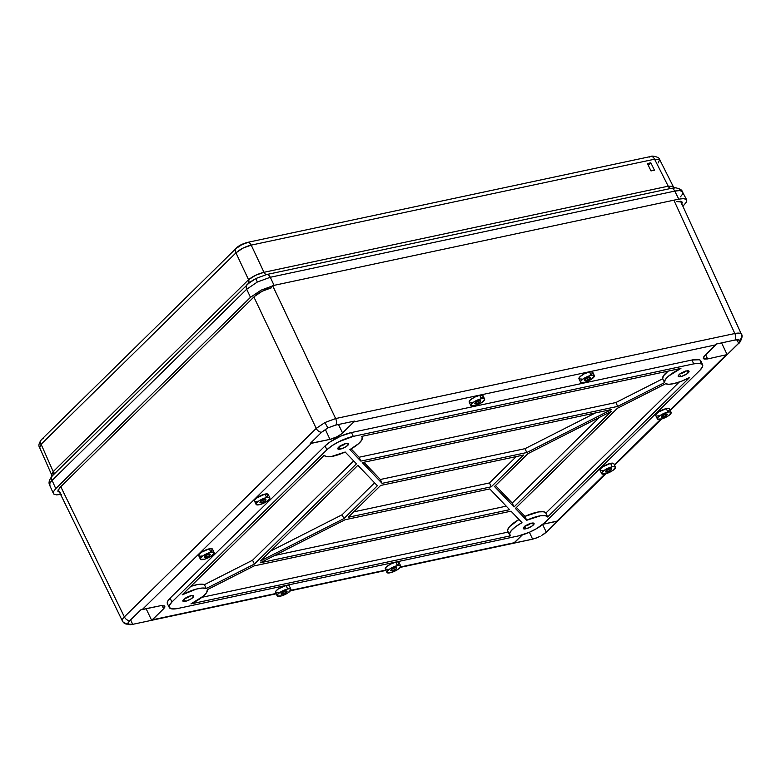 <?xml version="1.0" encoding="UTF-8"?>
<svg xmlns="http://www.w3.org/2000/svg" width="781" height="781" viewBox="0 0 781 781"><rect width="100%" height="100%" fill="white"/><g stroke="black" fill="none" stroke-linecap="round" stroke-linejoin="round"><path stroke-width="1.17" d="M53.635 493.973L53.401 491.776L55.744 488.623L52.102 480.393A5.526 4.09 -134.5 0 1 52.561 475.619C49.262 479.485 48.295 482.697 49.662 485.245L53.635 493.973L56.408 494.89L61.299 494.373L56.408 494.89L53.635 493.973L53.401 491.776L55.744 488.623L250.486 297.307L246.698 289.234A5.526 4.09 -134.5 0 1 247.147 284.46A5.526 4.09 -134.5 0 1 247.518 284.157A5.526 4.09 45.5 0 0 247.147 284.46A5.526 4.09 45.5 0 0 246.698 289.234L52.102 480.393L55.744 488.623L250.486 297.307L261.137 290.132L274.082 285.348L270.294 277.275L674.755 191.111C678.699 190.281 681.247 190.398 682.399 191.482A5.526 5.272 -44 0 0 681.462 190.173A5.526 5.272 136 0 1 682.399 191.482L679.636 190.574L674.755 191.111L270.294 277.275L274.082 285.348L678.796 199.135L674.755 191.111L678.796 199.135L683.687 198.618L686.46 199.536L686.694 201.732L682.916 206.301L686.694 201.732L686.753 199.926L681.53 190.252C677.849 188.006 674.989 187.274 672.949 188.055L671.182 188.367A5.526 3.368 78 0 1 674.755 191.111A5.526 3.368 -102 0 0 671.182 188.367L266.838 274.492L256.002 278.456L249.93 282.126M675.155 187.948L671.182 188.367A4.422 2.724 77.9 0 1 668.292 186.181L673.124 186.366M52.932 475.307A5.526 4.09 -134.5 0 0 52.561 475.619A5.526 4.09 45.5 0 0 52.102 480.393L49.75 483.517L49.984 485.714C48.978 484.562 49.691 482.785 52.102 480.393L246.698 289.234L257.33 282.029A5.526 0.508 -116.9 0 1 256.002 278.456A5.526 0.508 63.1 0 0 257.33 282.029L246.698 289.234L250.486 297.307L261.137 290.132L274.082 285.348L678.796 199.135L683.687 198.618L686.46 199.536M681.491 204.515L682.272 202.523L681.159 201.361L676.356 201.537L682.145 202.094M59.541 492.294L57.921 491.356L59.688 487.783L254.43 296.468C259.067 292.406 264.808 289.497 271.642 287.74L262.201 291.235L254.43 296.468L59.688 487.783L57.823 490.985L60.166 492.352M51.927 475.317L51.741 473.784L53.206 471.626L41.11 444.262L235.95 252.859L248.563 279.715L53.206 471.626L41.11 444.262L39.733 447.689M247.518 284.157L256.002 278.456L266.721 274.522A4.422 2.655 -102 0 1 263.89 272.315L263.978 272.296A4.422 2.694 -102 0 0 266.838 274.492A4.422 2.694 78 0 1 263.978 272.296L668.204 186.19A4.422 2.694 -102 0 0 671.064 188.397A4.422 2.694 78 0 1 668.204 186.19L668.292 186.181A4.422 2.724 -102.1 0 0 671.182 188.367L266.721 274.522A5.526 3.368 78 0 1 270.294 277.275L257.33 282.029L270.294 277.275A5.526 3.368 -102 0 0 266.721 274.522A4.422 2.655 78 0 1 263.89 272.315C257.818 273.877 252.712 276.337 248.563 279.715A4.422 3.29 -133.2 0 1 248.338 283.376A4.422 3.29 46.8 0 0 248.563 279.715L248.173 280.086A4.422 3.27 -134.5 0 1 248.065 283.61A4.422 3.27 45.5 0 0 248.173 280.086L53.586 471.246A4.422 3.27 -134.5 0 1 53.479 474.77A4.422 3.27 45.5 0 0 53.586 471.246L53.206 471.626A4.422 3.251 -135.7 0 1 53.245 474.955A4.422 3.251 44.3 0 0 53.206 471.626L51.722 474.994L39.528 447.386L41.11 444.262L235.95 252.859A5.526 4.09 -134.5 0 1 236.399 248.094A5.526 4.09 -134.5 0 1 238.01 247.245L241.768 244.717L246.337 243.028A5.526 3.368 78 0 1 247.45 242.403A5.526 3.368 78 0 1 251.218 245.117L654.585 159.197L668.204 186.19L263.978 272.296L251.218 245.117L242.823 248.182L235.95 252.859L248.563 279.715L255.494 275.332L263.978 272.296L251.218 245.117L654.585 159.197L668.204 186.19L673.281 186.591L659.711 159.675L654.585 159.197L659.72 159.695L658.178 162.926M651.012 170.932L654.439 170.209L650.837 162.809L647.41 163.541L651.012 170.932L647.41 163.541L650.837 162.809L648.279 165.328L650.837 162.809L654.439 170.209L651.012 170.932M681.852 203.968L682.164 202.123M677.312 188.709A5.526 5.272 136 0 1 681.462 190.173M682.399 191.482C683.404 192.634 682.711 194.43 680.31 196.871M39.528 447.386C38.279 445.609 38.952 442.973 41.569 439.488A5.526 4.09 45.5 0 0 41.11 444.262A5.526 4.09 -134.5 0 1 41.53 439.527A5.526 4.09 -134.5 0 1 43.18 438.649M649.704 157.098A5.526 3.368 78 0 1 650.866 156.473A5.526 3.368 78 0 1 654.585 159.197A5.526 3.368 -102 0 0 650.817 156.483C651.588 155.273 660.14 157.176 659.711 159.675M236.36 248.133A5.526 4.09 45.5 0 0 235.95 252.859C240.05 249.237 245.136 246.65 251.218 245.117A5.526 3.368 -102 0 0 247.499 242.393M670.283 410.552L738.972 343.074C739.275 344.011 743.824 335.82 741.403 334.239L741.149 333.868C740.203 332.979 738.094 332.862 734.823 333.526A5.526 3.368 78 0 1 735.028 340.028L739.822 340.135L739.968 341.424L738.396 343.513A5.526 4.09 45.5 0 0 738.972 343.074A5.526 4.09 -134.5 0 1 738.396 343.513L727.121 354.594L721.576 342.898L727.121 354.594L707.586 358.938L704.072 359.065L703.251 358.215L703.827 356.761L715.855 344.831L353.803 421.955L341.482 433.943L336.884 436.813L329.963 439.381L311.473 443.315L142.171 609.629L160.671 605.685L164.762 605.9L164.889 607.071L163.639 608.76L152.402 619.802L276.025 593.462L151.631 620.309L146.164 608.78L151.631 620.309L132.702 624.341L130.622 619.87L132.702 624.341L129.841 624.605L128.221 624.058L128.094 622.799L129.695 620.778A5.526 4.09 -134.5 0 1 124.364 616.873C122.383 618.874 121.807 620.348 122.637 621.305C121.807 620.348 122.383 618.874 124.364 616.873L316.217 428.408L253.893 296.995L316.217 428.408L324.994 422.511A5.526 0.508 63.1 0 0 327.942 427.871L335.85 425.059A5.526 3.368 -102 0 0 335.645 418.557L324.994 422.511L335.645 418.557L734.823 333.526L673.876 200.18L734.823 333.526C738.094 332.862 740.203 332.979 741.149 333.868A5.526 5.272 136 0 1 739.822 340.135L739.968 341.424L738.621 343.289L736.883 339.686L738.621 343.289L727.121 354.594L707.586 358.938L705.673 354.828L707.586 358.938L703.32 358.479L704.618 355.863L716.47 343.982L735.399 339.95L738.221 339.618L739.997 340.379M739.685 341.99A5.526 4.09 45.5 0 0 739.929 340.272A5.526 4.09 -134.5 0 1 739.685 341.99M532.613 539.154L532.242 539.232A5.526 3.368 78 0 1 531.9 539.339A5.526 3.368 -102 0 0 532.242 539.232L513.683 543.185L522.362 534.907L514.454 542.678L400.516 566.947L532.613 539.154L529.401 532.271L532.613 539.154L536.235 538.041L532.613 539.154M540.11 536.322L536.235 538.041L540.11 536.322M128.221 624.058L128.094 622.799L129.47 621.002L140.97 609.697L160.671 605.685L164.918 606.124L163.639 608.76L162.048 605.46L163.639 608.76L151.631 620.309L133.063 624.263A5.526 3.368 78 0 1 132.721 624.37L128.221 624.058A5.526 5.272 136 0 1 123.613 622.662A5.526 5.272 -44 0 0 128.221 624.058L128.045 623.804M476.127 403.884L475.512 402.547L479.309 400.751A3.319 0.947 -25.3 0 1 480.715 400.897A3.319 0.947 -25.3 0 1 479.378 402.488A3.319 0.947 -25.3 0 1 476.127 403.884L474.702 403.64L475.512 402.547L476.127 403.884A3.319 0.947 -25.3 0 1 474.721 403.728A3.319 0.947 -25.3 0 1 476.078 402.137A3.319 0.947 -25.3 0 1 479.309 400.751L480.666 400.819L480.295 401.766L476.127 403.884M261.381 502.7L260.766 501.363L264.564 499.567A3.319 0.947 -25.3 0 1 265.97 499.713A3.319 0.947 -25.3 0 1 264.622 501.304A3.319 0.947 -25.3 0 1 261.381 502.7L259.946 502.456L260.756 501.363L261.381 502.7A3.319 0.947 -25.3 0 1 259.975 502.544A3.319 0.947 -25.3 0 1 261.332 500.953A3.319 0.947 -25.3 0 1 264.564 499.567L265.921 499.635L265.54 500.582L261.381 502.7M205.667 557.429A3.319 0.947 -25.3 0 1 204.251 557.283A3.319 0.947 -25.3 0 1 205.618 555.691A3.319 0.947 -25.3 0 1 208.849 554.305L205.491 555.769L204.31 557.361L209.025 555.955L210.274 554.539L208.849 554.305A3.319 0.947 -25.3 0 1 210.255 554.442A3.319 0.947 -25.3 0 1 208.908 556.033A3.319 0.947 -25.3 0 1 205.667 557.429L205.052 556.092L205.667 557.429M282.449 594.146A3.319 0.947 -25.3 0 1 281.043 593.99A3.319 0.947 -25.3 0 1 282.4 592.408A3.319 0.947 -25.3 0 1 285.631 591.022L281.824 592.818L282.449 594.146L286.607 592.037L286.978 591.09L285.631 591.022A3.319 0.947 -25.3 0 1 287.037 591.158A3.319 0.947 -25.3 0 1 285.69 592.75A3.319 0.947 -25.3 0 1 282.449 594.146L281.834 592.808L281.092 594.077L282.449 594.146M392.199 570.765L391.584 569.427L395.381 567.641A3.319 0.947 -25.3 0 1 396.787 567.777A3.319 0.947 -25.3 0 1 395.44 569.369A3.319 0.947 -25.3 0 1 392.199 570.765L390.803 570.306L391.574 569.437L392.199 570.765A3.319 0.947 -25.3 0 1 390.793 570.618A3.319 0.947 -25.3 0 1 392.15 569.027A3.319 0.947 -25.3 0 1 395.381 567.641L396.738 567.709L396.367 568.656L392.199 570.765M606.944 471.949L606.329 470.611L610.127 468.825A3.319 0.947 -25.3 0 1 611.533 468.961A3.319 0.947 -25.3 0 1 610.195 470.552A3.319 0.947 -25.3 0 1 606.944 471.949L605.519 471.714L606.329 470.621L606.944 471.949A3.319 0.947 -25.3 0 1 605.539 471.802A3.319 0.947 -25.3 0 1 606.896 470.211A3.319 0.947 -25.3 0 1 610.127 468.825L611.484 468.893L611.113 469.84L606.944 471.949M662.669 417.22A3.319 0.947 -25.3 0 1 661.253 417.064A3.319 0.947 -25.3 0 1 662.62 415.472A3.319 0.947 -25.3 0 1 665.851 414.086L662.044 415.882L662.669 417.22L666.828 415.101L667.199 414.164L665.851 414.086A3.319 0.947 -25.3 0 1 667.247 414.233A3.319 0.947 -25.3 0 1 665.91 415.824A3.319 0.947 -25.3 0 1 662.669 417.22L662.054 415.882L661.234 416.976L662.669 417.22M585.877 380.503A3.319 0.947 -25.3 0 1 584.471 380.347A3.319 0.947 -25.3 0 1 585.838 378.765A3.319 0.947 -25.3 0 1 589.069 377.369L585.262 379.166L585.877 380.503L590.045 378.385L590.416 377.448L589.069 377.369A3.319 0.947 -25.3 0 1 590.465 377.516A3.319 0.947 -25.3 0 1 589.128 379.107A3.319 0.947 -25.3 0 1 585.877 380.503L585.272 379.166L584.53 380.435L585.877 380.503M290.932 589.323L289.302 585.877A7.625 2.187 154.7 0 0 286.071 585.535L287.701 588.981A7.625 2.187 -25.3 0 1 290.932 589.323A7.625 2.187 -25.3 0 1 287.828 592.974A7.625 2.187 -25.3 0 1 280.379 596.176A7.625 2.187 -25.3 0 1 277.148 595.844A7.625 2.187 -25.3 0 1 280.252 592.183A7.625 2.187 -25.3 0 1 287.701 588.981L286.071 585.535L288.052 585.33L289.36 586.092M214.15 552.606L212.52 549.16A7.625 2.187 154.7 0 0 209.288 548.818L210.919 552.265A7.625 2.187 -25.3 0 1 214.15 552.606A7.625 2.187 -25.3 0 1 211.046 556.257A7.625 2.187 -25.3 0 1 203.597 559.46A7.625 2.187 -25.3 0 1 200.356 559.128A7.625 2.187 -25.3 0 1 203.47 555.467A7.625 2.187 -25.3 0 1 210.919 552.265L209.288 548.818L212.403 548.984L211.544 551.161M269.865 497.868L268.234 494.422A7.625 2.187 154.7 0 0 265.003 494.09L266.633 497.536A7.625 2.187 -25.3 0 1 269.865 497.868A7.625 2.187 -25.3 0 1 266.76 501.529A7.625 2.187 -25.3 0 1 259.312 504.731A7.625 2.187 -25.3 0 1 256.08 504.389A7.625 2.187 -25.3 0 1 259.185 500.738A7.625 2.187 -25.3 0 1 266.633 497.536L265.003 494.09L268.117 494.256L267.258 496.423M484.61 399.062L482.99 395.606A7.625 2.187 154.7 0 0 479.749 395.274L481.379 398.72A7.625 2.187 -25.3 0 1 484.61 399.062A7.625 2.187 -25.3 0 1 481.506 402.713A7.625 2.187 -25.3 0 1 474.057 405.915A7.625 2.187 -25.3 0 1 470.826 405.573A7.625 2.187 -25.3 0 1 473.93 401.922A7.625 2.187 -25.3 0 1 481.379 398.72L479.749 395.274L482.424 395.176L483.048 395.821M594.37 375.681L592.74 372.234A7.625 2.187 154.7 0 0 589.509 371.893L591.139 375.339A7.625 2.187 -25.3 0 1 594.37 375.681A7.625 2.187 -25.3 0 1 591.256 379.332A7.625 2.187 -25.3 0 1 583.807 382.534A7.625 2.187 -25.3 0 1 580.576 382.192A7.625 2.187 -25.3 0 1 583.69 378.541A7.625 2.187 -25.3 0 1 591.139 375.339L589.509 371.893L592.613 372.059L591.764 374.226M671.152 412.397L669.522 408.951A7.625 2.187 154.7 0 0 666.291 408.609L667.921 412.056A7.625 2.187 -25.3 0 1 671.152 412.397A7.625 2.187 -25.3 0 1 668.048 416.048A7.625 2.187 -25.3 0 1 660.599 419.251A7.625 2.187 -25.3 0 1 657.358 418.909A7.625 2.187 -25.3 0 1 660.472 415.258A7.625 2.187 -25.3 0 1 667.921 412.056L666.291 408.609L668.956 408.512L669.581 409.156M615.438 467.126L613.807 463.68A7.625 2.187 154.7 0 0 610.576 463.348L612.197 466.794A7.625 2.187 -25.3 0 1 615.438 467.126A7.625 2.187 -25.3 0 1 612.324 470.787A7.625 2.187 -25.3 0 1 604.875 473.979A7.625 2.187 -25.3 0 1 601.643 473.647A7.625 2.187 -25.3 0 1 604.748 469.996A7.625 2.187 -25.3 0 1 612.197 466.794L610.576 463.348L612.558 463.133L613.866 463.894M400.682 565.942L399.052 562.496A7.625 2.187 154.7 0 0 395.821 562.164L397.451 565.61A7.625 2.187 -25.3 0 1 400.682 565.942A7.625 2.187 -25.3 0 1 397.578 569.603A7.625 2.187 -25.3 0 1 390.129 572.795A7.625 2.187 -25.3 0 1 386.898 572.463A7.625 2.187 -25.3 0 1 390.002 568.812A7.625 2.187 -25.3 0 1 397.451 565.61L395.821 562.164L397.812 561.949L399.111 562.71M530.641 523.407A3.612 1.035 -25.3 0 1 526.033 525.779A3.612 1.035 -25.3 0 1 525.418 525.877M190.232 595.913A3.612 1.035 -25.3 0 1 185.624 598.295A3.612 1.035 -25.3 0 1 185.009 598.383M345.173 443.706A3.612 1.035 -25.3 0 1 340.565 446.078A3.612 1.035 -25.3 0 1 339.96 446.176M685.581 371.19A3.612 1.035 -25.3 0 1 680.973 373.572A3.612 1.035 -25.3 0 1 680.368 373.66M185.4 601.321A5.965 1.708 -25.3 0 1 182.861 601.048A5.965 1.708 -25.3 0 1 185.312 598.187A5.965 1.708 -25.3 0 1 191.13 595.688L193.708 596.118L191.443 598.666L186.356 601.077L182.959 601.194L183.164 600.023L185.077 598.334L191.13 595.688A5.965 1.708 -25.3 0 1 193.649 595.942A5.965 1.708 -25.3 0 1 191.238 598.802A5.965 1.708 -25.3 0 1 185.4 601.321L184.296 598.91L185.4 601.321M525.798 528.805A5.965 1.708 -25.3 0 1 523.27 528.532A5.965 1.708 -25.3 0 1 525.711 525.672A5.965 1.708 -25.3 0 1 531.529 523.182L534.106 523.612L531.851 526.16L526.755 528.561L523.368 528.678L524.686 526.414L525.798 528.805L524.695 526.404L531.529 523.182A5.965 1.708 -25.3 0 1 534.058 523.436A5.965 1.708 -25.3 0 1 531.646 526.296A5.965 1.708 -25.3 0 1 525.798 528.805M680.749 376.598A5.965 1.708 -25.3 0 1 678.211 376.325A5.965 1.708 -25.3 0 1 680.661 373.464A5.965 1.708 -25.3 0 1 686.479 370.965L689.057 371.395L686.792 373.943L681.706 376.344L678.308 376.471L678.513 375.3L680.427 373.611L686.479 370.965A5.965 1.708 -25.3 0 1 689.008 371.219A5.965 1.708 -25.3 0 1 686.587 374.079A5.965 1.708 -25.3 0 1 680.749 376.598L679.646 374.187L680.749 376.598M689.682 377.448A20.999 6.014 -25.3 0 1 673.534 383.686L681.393 381.274L689.682 377.448L547.637 516.993L545.87 513.068L679.226 382.075L545.87 513.068A21.077 6.043 154.7 0 0 524.939 516.387L538.656 511.906L543.439 511.75L545.87 513.068L547.637 516.993L545.255 515.626L540.472 515.772L526.697 520.273A20.999 6.014 -25.3 0 1 547.637 516.993L689.682 377.448M340.34 449.104A5.965 1.708 -25.3 0 1 337.812 448.831A5.965 1.708 -25.3 0 1 340.252 445.971A5.965 1.708 -25.3 0 1 346.071 443.481L348.648 443.911L346.393 446.459L341.297 448.86L337.909 448.977L338.105 447.806L340.028 446.127L346.071 443.481A5.965 1.708 -25.3 0 1 348.599 443.735A5.965 1.708 -25.3 0 1 346.178 446.595A5.965 1.708 -25.3 0 1 340.34 449.104L339.237 446.703L340.34 449.104M345.173 452.014A20.999 6.014 -25.3 0 1 333.126 456.192A20.999 6.014 -25.3 0 1 324.232 455.294L326.116 456.553L331.408 456.514L345.173 452.014L356.448 463.826L254.421 564.058L206.194 588.542L204.427 584.666L252.566 560.221L353.666 460.907L252.566 560.221L204.427 584.666A21.077 6.043 154.7 0 0 190.808 586.375L197.905 584.481L202.816 584.227L204.427 584.666L206.194 588.542L202.367 588.034L196.5 589.04L182.198 594.829A20.999 6.014 -25.3 0 1 206.194 588.542L254.421 564.058L252.566 560.221L254.421 564.058L356.448 463.826L345.173 452.014M290.766 590.329L385.775 570.091L290.766 590.329M543.029 524.236L556.785 521.308L604.982 473.96L546.319 532.203L542.639 524.549L546.319 532.203L543.654 534.272L546.544 531.988A5.526 4.09 45.5 0 0 547.12 531.539A5.526 4.09 -134.5 0 1 546.544 531.988L557.819 520.907L543.029 524.236M614.325 464.783L660.697 419.231L614.325 464.783M670.039 410.054L726.086 355.004L670.039 410.054M201.967 556.013L199.975 556.228M199.292 556.111L198.755 554.959L201.557 552.206L209.288 548.818A7.625 2.187 154.7 0 0 201.84 552.021A7.625 2.187 154.7 0 0 198.735 555.682L200.356 559.128M472.427 402.469L469.322 402.303L470.172 400.126L474.497 397.217L479.749 395.274A7.625 2.187 154.7 0 0 472.3 398.476A7.625 2.187 154.7 0 0 469.196 402.127L470.826 405.573M482.609 396.933L482.004 397.607M658.969 415.804L656.977 416.009M655.855 415.638L656.108 414.145L658.559 411.997L666.291 408.609A7.625 2.187 154.7 0 0 658.842 411.812A7.625 2.187 154.7 0 0 655.728 415.463L657.358 418.909M669.141 410.269L668.546 410.943M388.499 569.349L385.394 569.193L386.244 567.016L390.568 564.107L395.821 562.164A7.625 2.187 154.7 0 0 388.372 565.356A7.625 2.187 154.7 0 0 385.267 569.017L386.898 572.463M399.032 563.218L398.076 564.497M167.73 604.162L167.466 601.712L170.063 598.197L325.081 445.912L330.187 441.861L340.711 436.14L351.46 432.537L691.986 360.002L699.307 359.758L700.518 360.461L700.791 362.911M603.244 470.533L600.579 470.631M600.14 470.377L600.394 468.883L602.844 466.726L610.576 463.348A7.625 2.187 154.7 0 0 603.127 466.55A7.625 2.187 154.7 0 0 600.013 470.201L601.643 473.647M582.187 379.088L579.072 378.922L579.932 376.754L584.247 373.835L589.509 371.893A7.625 2.187 154.7 0 0 582.06 375.095A7.625 2.187 154.7 0 0 578.946 378.746L580.576 382.192M257.681 501.285L255.699 501.49M255.016 501.373L254.479 500.23L256.256 498.219L265.003 494.09A7.625 2.187 154.7 0 0 257.554 497.292A7.625 2.187 154.7 0 0 254.45 500.943L256.08 504.389M278.749 592.73L276.074 592.828M275.634 592.574L275.888 591.071L278.348 588.923L286.071 585.535A7.625 2.187 154.7 0 0 278.622 588.737A7.625 2.187 154.7 0 0 275.517 592.398L277.148 595.844M270.587 551.074L342.078 514.777L374.587 482.834L342.078 514.777L270.587 551.074M274.678 555.476L506.234 506.156L274.678 555.476M495.505 485.548L512.219 503.052L599.427 417.386L512.219 503.052L495.505 485.548M525.027 448.675L595.395 412.944L525.027 448.675L526.824 452.531L611.591 409.498L526.824 452.531L382.094 483.361L380.347 479.495L525.027 448.675L380.347 479.495L363.887 462.254L380.347 479.495L382.094 483.361L362.267 462.606L382.094 483.361L526.824 452.531L525.027 448.675M611.338 411.333L527.946 453.673L611.338 411.333L513.996 506.957L512.219 503.052L513.996 506.957L494.5 486.534L513.996 506.957L611.338 411.333M509.602 509.681L489.785 488.916L509.602 509.681L260.288 562.789L345.056 519.746L260.288 562.789L509.602 509.681M260.532 560.953L343.933 518.604L342.078 514.777L343.933 518.604L260.532 560.953L357.874 465.32L377.379 485.753L357.874 465.32L260.532 560.953M201.918 597.309L508.246 532.056L201.918 597.309M507.767 531.1L507.67 529.879L509.534 526.667L518.965 519.492A21.077 6.043 154.7 0 0 507.816 531.197L509.69 534.995A20.999 6.014 -25.3 0 1 521.991 522.655L515.743 526.628L511.379 530.514L509.544 533.735L510.491 535.825A20.999 6.014 -25.3 0 1 509.69 534.995M207.316 589.684A20.999 6.014 -25.3 0 1 190.935 603.898L203.372 596.118L206.682 592.467L207.316 589.684L254.186 565.883L511.028 511.174L521.991 522.655L511.028 511.174L254.186 565.883L207.316 589.684M516.426 507.474L524.939 516.387L526.697 520.273L515.421 508.46L617.459 408.229L665.676 383.744L668.809 384.272L673.534 383.686A20.999 6.014 -25.3 0 1 665.676 383.744L617.459 408.229L515.421 508.46L526.697 520.273L524.939 516.387L516.426 507.474M668.136 371.121A21.077 6.043 154.7 0 0 662.678 378.785L664.563 382.602A20.999 6.014 -25.3 0 1 680.934 368.388L668.507 376.169L665.187 379.82L664.563 382.602L617.683 406.403L360.851 461.112L349.888 449.631L358.596 443.667L361.749 440.045L362.208 437.34A20.999 6.014 -25.3 0 1 349.888 449.631L360.851 461.112L359.094 457.236L615.887 402.537L662.678 378.785L663.313 376.012L668.136 371.121M351.147 448.909L359.094 457.236L351.147 448.909M361.378 436.462A20.999 6.014 -25.3 0 1 362.208 437.35L361.378 436.462L680.934 368.388L361.378 436.462M702.607 364.834L700.869 360.968A21.077 6.043 154.7 0 0 691.986 360.002L693.694 363.878A20.999 6.014 -25.3 0 1 702.607 364.834A20.999 6.014 -25.3 0 1 699.903 370.311L702.519 366.787L702.265 364.327L699.161 363.302L693.694 363.878L353.285 436.384L351.46 432.537A21.077 6.043 154.7 0 0 325.081 445.912L326.917 449.758A20.999 6.014 -25.3 0 1 353.285 436.384L338.817 441.743L332.013 445.707L326.917 449.758L171.966 601.975L169.35 605.5L169.116 606.896L170.824 608.663L178.175 608.409L518.584 535.893L529.333 532.3L536.615 528.61L544.962 522.518L699.903 370.311L544.962 522.518A20.999 6.014 -25.3 0 1 518.584 535.893L178.175 608.409A20.999 6.014 -25.3 0 1 169.292 607.511A20.999 6.014 -25.3 0 1 171.966 601.975L170.063 598.197A21.077 6.043 154.7 0 0 167.407 603.713L169.292 607.511M272.637 285.68L335.645 418.557L272.637 285.68M60.781 486.709L124.364 616.873L60.781 486.709M739.822 340.135A5.526 5.272 -44 0 0 741.149 333.868L741.345 334.131M325.306 429.365L329.963 439.381C334.981 438.092 339.179 435.964 342.566 432.986L338.485 424.503L342.566 432.986L353.803 421.955L715.855 344.831L716.47 343.982L735.028 340.028A5.526 3.368 -102 0 0 734.823 333.526L335.645 418.557A5.526 3.368 78 0 1 335.85 425.059L354.418 421.105L353.803 421.955L354.418 421.105L335.479 425.137L327.942 427.871A5.526 0.508 -116.9 0 1 324.994 422.511L316.217 428.408L124.364 616.873A5.526 4.09 45.5 0 0 129.695 620.778L140.97 609.697L142.171 609.629L311.473 443.315L310.272 443.393L321.772 432.088L327.942 427.871L321.547 432.313A5.526 4.09 -134.5 0 1 316.217 428.408A5.526 4.09 45.5 0 0 321.547 432.313L310.272 443.393L329.963 439.381L325.306 429.365M510.491 535.825L190.935 603.898L510.491 535.825M182.198 594.829L324.232 455.294L182.198 594.829M377.379 485.753L343.933 518.604L377.379 485.753M345.056 519.746L489.785 488.916L345.056 519.746M494.5 486.534L527.946 453.673L494.5 486.534M362.267 462.606L611.591 409.498L362.267 462.606M348.238 517.276L380.611 485.479L523.631 455.011L491.259 486.807L348.238 517.276L491.259 486.807L523.631 455.011L380.611 485.479L348.238 517.276M691.986 360.002L351.46 432.537L353.285 436.384L693.694 363.878L691.986 360.002M516.28 456.573L489.433 482.951L491.259 486.807L489.433 482.951L353.754 511.858L489.433 482.951L516.28 456.573M325.081 445.912L170.063 598.197L171.966 601.975L326.917 449.758L325.081 445.912M615.887 402.537L617.683 406.403L664.563 382.602L662.678 378.785L615.887 402.537L359.094 457.236L360.851 461.112L617.683 406.403L615.887 402.537M680.036 373.669L683.463 372.644L685.786 370.946M339.628 446.176L342.42 445.463L345.387 443.462M184.687 598.392L188.114 597.367L190.437 595.669M525.086 525.877L527.878 525.164L530.846 523.163M397.451 565.61L389.729 568.988L387.278 571.145L387.015 572.639L391.349 572.483L397.851 569.417L400.741 566.157L399.442 565.395L397.451 565.61M612.197 466.794L604.474 470.172L602.024 472.329L601.77 473.823L606.105 473.667L612.607 470.601L615.496 467.341L614.188 466.579L612.197 466.794M667.921 412.056L670.586 411.958L671.211 412.602L668.321 415.863L661.819 418.938L657.485 419.085L657.739 417.591L660.189 415.443L667.921 412.056M591.139 375.339L593.121 375.134L594.429 375.895L591.539 379.146L585.037 382.221L580.703 382.368L580.957 380.874L583.407 378.726L591.139 375.339M481.379 398.72L473.657 402.108L471.207 404.255L470.953 405.749L475.287 405.603L481.789 402.527L484.669 399.267L484.054 398.622L481.379 398.72M266.633 497.536L258.911 500.924L256.451 503.071L256.197 504.565L260.532 504.419L267.034 501.343L269.923 498.083L269.308 497.438L266.633 497.536M210.919 552.265L212.901 552.06L214.209 552.821L211.319 556.082L204.817 559.147L200.483 559.303L200.737 557.8L203.187 555.652L210.919 552.265M287.701 588.981L289.683 588.776L290.991 589.538L288.101 592.799L281.599 595.864L277.265 596.02L277.519 594.517L279.969 592.369L287.701 588.981M531.549 539.388A5.526 3.368 -102 0 0 531.9 539.339L537.182 537.67M123.613 622.662A5.526 5.272 136 0 1 122.637 621.305M58.224 489.58L122.392 620.963L123.535 622.594L130.056 624.751L132.721 624.37A5.526 3.368 -102 0 0 133.063 624.263L276.181 593.814M52.561 475.619L250.018 282.058M650.817 156.483L247.45 242.403C242.169 243.897 238.488 245.79 236.399 248.094L41.569 439.488M674.804 187.996L673.29 186.591M51.722 474.994L51.878 476.693M362.208 437.35L361.769 436.374M680.602 201.225L741.403 334.239M531.9 539.339L400.214 567.397M385.941 570.433L290.454 590.768M541.594 535.532L547.12 531.539L605.997 473.696M661.722 418.967L614.559 465.291"/></g></svg>
